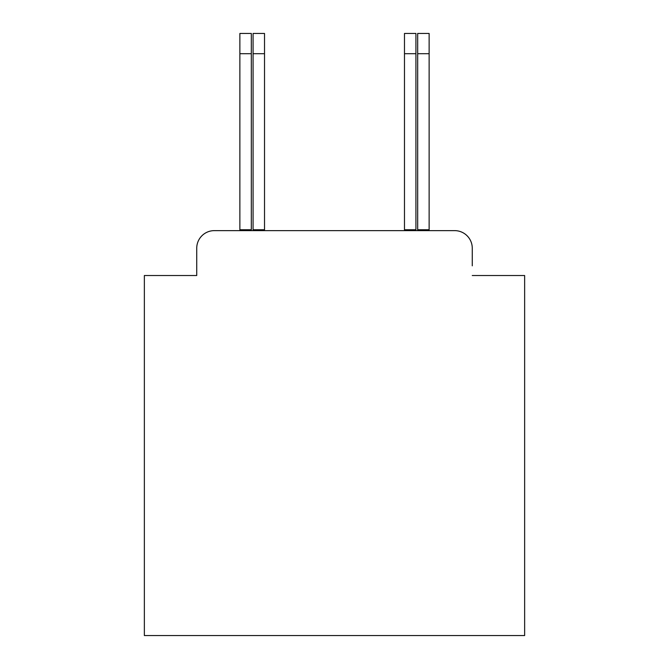 <?xml version="1.0" encoding="UTF-8"?>
<svg xmlns="http://www.w3.org/2000/svg" width="669" height="669" viewBox="0 0 669 669"><rect width="100%" height="100%" fill="white"/><g stroke="black" fill="none" stroke-linecap="round" stroke-linejoin="round"><path stroke-width="1" d="M196.736 248.232L196.736 275.519L196.736 248.232A17.603 17.603 0 0 1 214.348 230.629L454.652 230.629A17.603 17.603 0 0 1 472.264 248.232L472.264 265.836M472.264 275.519L524.638 275.519L524.638 635.55L144.362 635.55L144.362 275.519L196.736 275.519M214.348 230.629L253.074 230.629L253.074 229.751L264.523 229.751L264.523 230.629L404.477 230.629L404.477 33.45L415.926 33.45L415.926 230.629L454.652 230.629M239.87 230.629L239.87 229.751L251.318 229.751L251.318 230.629M239.87 229.751L239.87 33.45L251.318 33.45L251.318 229.751M253.074 229.751L253.074 33.45L264.523 33.45L264.523 229.751M417.682 230.629L417.682 33.45L429.13 33.45L429.13 230.629M429.13 229.751L417.682 229.751M415.926 229.751L404.477 229.751M239.87 53.696L251.318 53.696M253.074 53.696L264.523 53.696M429.13 53.696L417.682 53.696M415.926 53.696L404.477 53.696"/></g></svg>
